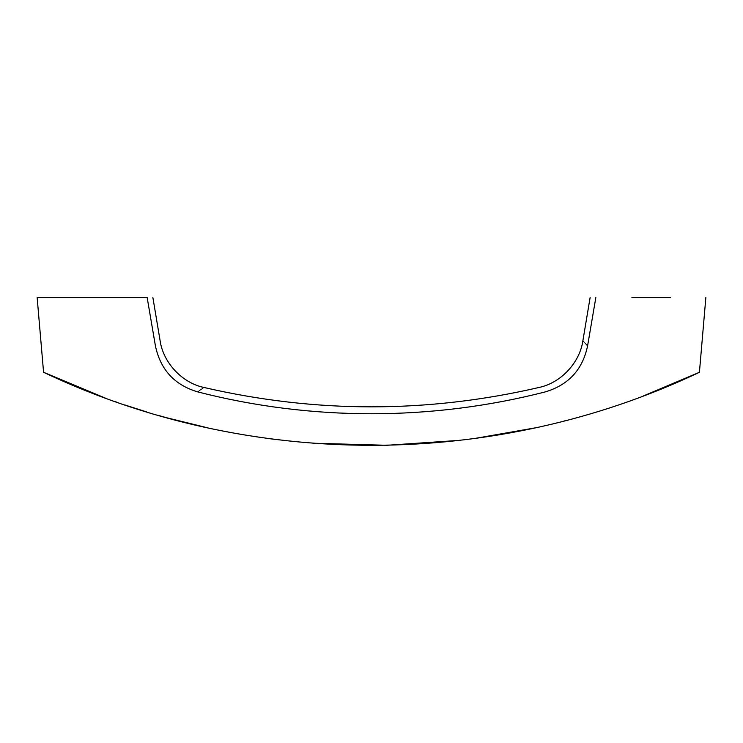 <?xml version="1.0" encoding="UTF-8"?>
<svg xmlns="http://www.w3.org/2000/svg" width="743" height="743" viewBox="0 0 743 743"><rect width="100%" height="100%" fill="white"/><g stroke="black" fill="none" stroke-linecap="round" stroke-linejoin="round"><path stroke-width="1.11" d="M643.373 395.954L699.423 372.289C495.182 469.297 249.239 469.985 43.577 372.289L105.153 398.016M115.406 401.703L116.697 402.158M124.75 404.926L146.659 411.956M157.655 415.216L166.088 417.603M166.228 417.64L207.956 427.912M269.04 438.611L274.102 439.271M284.337 440.506L287.086 440.813M312.784 443.209L386.834 445.289L460.4 440.302M473.718 438.639L535.257 427.866M564.113 421.012L565.107 420.761M587.592 345.839L595.84 297.553C588.242 297.553 588.242 297.553 595.84 297.553L587.592 345.829C581.388 338.919 581.379 338.919 587.592 345.829C582.651 369.624 568.516 384.985 545.167 391.923C536.957 386.044 536.957 386.044 545.167 391.923C431.339 421.086 310.964 420.975 197.842 391.923C174.568 385.069 160.423 369.698 155.408 345.829C161.612 338.919 161.612 338.919 155.408 345.829L147.16 297.553C154.758 297.553 154.758 297.553 147.16 297.553L37.15 297.553L43.577 372.289M197.842 391.923C206.043 386.044 206.043 386.044 197.842 391.914M590.118 297.553L582.893 340.684C579.8 362.714 560.816 382.961 539.037 387.465C427.346 413.303 315.654 413.303 203.963 387.465L203.963 387.465C182.184 382.961 163.2 362.714 160.107 340.684L152.882 297.553M670.483 297.553L631.903 297.553M705.85 297.553L699.423 372.289"/></g></svg>

